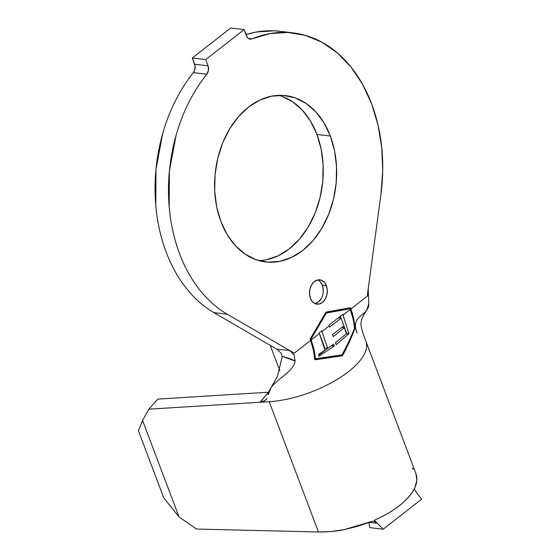 <?xml version="1.0" encoding="UTF-8"?>
<svg xmlns="http://www.w3.org/2000/svg" width="560" height="560" viewBox="0 0 560 560"><rect width="100%" height="100%" fill="white"/><g stroke="black" fill="none" stroke-linecap="round" stroke-linejoin="round"><path stroke-width="0.84" d="M321.09 298.802L318.325 301.994L314.965 303.59A12.243 8.869 96.9 0 0 322.364 285.264L326.389 285.747A12.243 8.869 -83.1 0 1 325.556 298.48A12.243 8.869 -83.1 0 1 316.925 304.157A12.243 8.869 -83.1 0 1 310.387 298.249L312.515 301.784L315.532 303.828L318.983 304.073L322.35 302.477L325.108 299.292L326.844 294.994L327.299 290.234L326.389 285.747L324.261 282.212L321.244 280.168L317.793 279.923L314.426 281.512L311.668 284.704L309.932 289.002L309.484 293.762L310.387 298.249A12.243 8.869 -83.1 0 1 311.22 285.516A12.243 8.869 -83.1 0 1 319.858 279.839A12.243 8.869 -83.1 0 1 326.389 285.747L322.364 285.264A12.243 8.869 96.9 0 0 317.807 279.916M330.337 136.052A83.755 60.676 -83.1 0 1 324.66 223.139A83.755 60.676 -83.1 0 1 265.58 261.94A83.755 60.676 -83.1 0 1 220.885 221.529L227.22 234.696L235.417 245.714L245.161 254.156L256.067 259.707L267.736 262.15L279.699 261.387L291.508 257.446L302.701 250.488L312.858 240.772L321.58 228.676L328.538 214.662L333.466 199.269L336.168 183.085L336.539 166.74L334.572 150.857L330.337 136.052L324.002 122.885L315.805 111.867L306.061 103.418L295.148 97.867L283.486 95.431L271.523 96.194L259.714 100.128L248.514 107.086L238.364 116.802L229.635 128.905L222.677 142.919L217.756 158.312L215.054 174.489L214.683 190.834L216.65 206.717L220.885 221.529A83.755 60.676 -83.1 0 1 226.562 134.435A83.755 60.676 -83.1 0 1 285.642 95.634A83.755 60.676 -83.1 0 1 330.337 136.052L316.925 134.428L330.337 136.052M258.937 260.617A83.755 60.676 96.9 0 0 316.925 134.428L310.59 121.268L302.393 110.243L292.649 101.801L281.743 96.25M293.209 32.9A146.944 106.442 -83.1 0 0 252.042 38.871A6.86 4.97 -83.1 0 1 250.124 39.151A6.86 4.97 -83.1 0 1 246.463 35.84L244.111 29.617L205.709 59.612L192.297 57.995L205.709 59.612L208.061 65.835L194.649 64.218L192.297 57.995L230.699 28L244.111 29.617L247.436 37.569L248.794 38.724L250.39 39.172L252.042 38.871L248.325 38.423L252.042 38.871L269.703 33.642L287.525 32.431L305.018 35.273L321.692 42.091L337.092 52.689L350.791 66.787L362.411 83.986L371.623 103.81A146.944 106.442 -83.1 0 1 380.94 194.278L368.193 289.03L380.94 194.278L382.711 170.751L381.724 147.434L377.993 124.922L371.623 103.81A146.944 106.442 -83.1 0 0 293.209 32.9L279.797 31.283A146.944 106.442 96.9 0 0 245.987 34.58L256.291 32.025L274.113 30.814L280.126 31.325M329.679 327.047L329.238 325.878L321.909 331.604L327.747 348.369L333.592 344.197L334.292 346.08L318.983 356.216L318.598 354.361L324.954 350.259L319.431 333.543L311.227 339.948L314.09 349.566L315.546 358.75L342.125 354.816L348.901 341.523L354.592 328.258L353.136 319.088L350.266 309.456L343.049 315.091L348.985 333.676L336.147 344.645L335.433 342.727L346.339 333.711L344.4 327.677L333.256 336.574L332.542 334.67L343.777 325.787L341.075 318.185L329.679 327.047L341.075 318.185L343.777 325.787L332.542 334.67L333.256 336.574L344.4 327.677L346.339 333.711L335.433 342.727L336.147 344.645L348.985 333.676L342.783 314.377L328.958 325.136L329.238 325.878L321.909 331.604L321.636 330.883L319.158 332.815L319.431 333.543L311.227 339.948L310.961 339.241L326.34 313.033L350 308.749L350.266 309.456L343.049 315.091L342.783 314.377L328.958 325.136L329.679 327.047M414.659 488.537L416.829 480.186L415.947 473.662L365.953 341.334A69.552 28.042 159.3 0 1 338.59 378.553A69.552 28.042 159.3 0 1 269.227 401.695A69.552 28.042 -20.7 0 0 336.532 379.813A69.552 28.042 -20.7 0 0 366.513 343.385M413.378 469.126L412.391 467.992M371.07 521.619L344.323 529.599C336.378 531.272 327.754 532.07 318.465 532L269.227 401.695L259.987 402.269L269.227 401.695L318.465 532L196.448 529.039L178.997 516.859L163.821 497.98L138.439 430.815L142.562 420.448L138.439 430.815L163.821 497.98L178.997 516.859L142.562 420.448L148.848 409.178L259.987 402.269L148.848 409.178L157.773 399.098L268.471 392.217L157.773 399.098L148.848 409.178L142.562 420.448L178.997 516.859L196.448 529.039L318.465 532L331.016 531.538L344.323 529.599L357.84 526.253L372.68 521.248M266.301 399.35L264.999 400.561L259.987 402.269L268.758 392.196M365.932 341.299A69.552 28.042 159.3 0 1 365.953 341.334C363.713 335.678 362.166 330.939 361.319 327.11C360.78 322.539 360.08 320.25 366.835 310.051L368.823 303.471L368.193 289.03L367.234 296.212L350.91 308.959L350.434 307.699L325.99 312.123L310.107 339.192L310.583 340.445L294.259 353.192L289.548 350.455L276.787 349.216L213.913 312.627L227.318 314.244L289.548 350.455L276.787 349.216L213.913 312.627L227.318 314.244A146.944 106.442 -83.1 0 1 206.787 74.214L193.382 72.597A146.944 106.442 96.9 0 0 213.913 312.627C205.996 308.021 198.688 302.113 191.989 294.91C185.29 287.7 179.41 279.412 174.335 270.039C169.26 260.666 165.151 250.495 162.015 239.533C158.872 228.564 156.793 217.133 155.778 205.233L156.002 169.239L162.673 133.721C165.956 122.143 170.198 111.181 175.392 100.842C180.586 90.496 186.585 81.081 193.382 72.597L194.46 70.763L195.132 66.332L192.297 57.995L230.699 28L244.111 29.617L205.709 59.612L208.061 65.835A6.86 4.97 -83.1 0 1 206.787 74.214L208.474 70.21L208.061 65.835L194.649 64.218A6.86 4.97 96.9 0 1 193.382 72.597L206.787 74.214C199.997 82.698 193.998 92.113 188.804 102.459C183.603 112.798 179.368 123.76 176.085 135.338L169.407 170.856L169.183 206.85C170.205 218.75 172.284 230.181 175.42 241.15C178.563 252.112 182.672 262.283 187.74 271.656C192.815 281.029 198.702 289.317 205.401 296.527C212.1 303.73 219.401 309.638 227.318 314.244L289.548 350.455L294.077 354.921L295.148 361.011C292.565 359.548 288.267 357.994 282.24 356.342L277.557 376.103L282.24 356.342L280.707 352.786L276.997 349.335L280.707 352.786L282.24 356.342L295.148 361.011C292.761 374.486 269.661 380.996 268.212 394.786L271.04 387.695L277.557 376.103M266.287 259.77L278.096 255.829L289.296 248.871L299.446 239.155L308.175 227.059L315.133 213.045L320.054 197.645L322.756 181.468L323.127 165.123L321.16 149.24L316.925 134.428A83.755 60.676 96.9 0 0 278.873 95.34M368.06 295.029L368.193 289.03L367.234 296.212L350.91 308.959L353.78 318.85L355.11 328.272L349.412 341.978L342.468 355.733L317.233 359.429M329.105 357.833L314.79 359.765L313.453 350.336L310.583 340.445L294.259 353.192L289.548 350.455L293.118 353.556M313.726 351.876L313.432 350.252M267.064 398.3L264.572 400.848L261.009 402.157M368.823 303.471C369.026 316.708 349.923 314.23 357.056 333.102M399.189 505.834C406.042 500.493 410.998 494.963 414.057 489.244L421.561 499.226L414.057 489.244C407.414 501.025 394.184 511.357 374.374 520.233C384.083 515.984 392.357 511.182 399.189 505.834M374.297 521.402L376.684 523.201L374.374 520.233L376.649 523.194M414.561 489.916L414.988 487.305C417.102 482.622 417.417 478.072 415.947 473.662M270.249 345.408L279.86 370.832L270.249 345.408M259.987 402.269L268.471 392.217M383.159 529.221L421.561 499.226L383.159 529.221L374.374 520.233L383.159 529.221L369.747 527.604L368.921 522.473L369.747 527.604L383.159 529.221M373.786 522.949L368.886 522.256M372.61 521.255L375.193 521.766M376.628 523.11L374.549 523.005M310.583 340.445L310.107 339.192L325.99 312.123L350.434 307.699L352.597 313.971M355.117 328.272L354.585 328.209L355.117 328.272L349.412 341.978M353.78 318.85L354.795 325.927M346.213 348.845L342.468 355.733L339.178 355.334L342.468 355.733L336 356.818M314.755 359.534L330.617 356.664L314.755 359.534M314.79 359.765L314.468 357.413M322.399 357.805L315.546 358.75L314.09 349.566L310.961 339.241L326.34 313.033L325.514 312.935L350 308.749L346.773 308.364L350 308.749L353.157 319.179M354.116 324.996L354.592 328.258L351.743 334.887M348.929 341.453L342.125 354.816L329.161 356.874M315.546 358.75L314.629 358.638L315.546 358.75M310.961 339.241L310.135 339.143L310.961 339.241M323.274 289.751L322.364 285.264L320.243 281.729M340.305 316.302L341.012 318.178L340.305 316.302M342.657 322.553L346.738 333.41L348.985 333.676L346.29 333.753L346.738 333.41L342.657 322.553M341.817 327.369L344.4 327.677L341.817 327.369M338.317 317.849L341.075 318.185L338.317 317.849M324.954 350.259L318.598 354.361L318.983 356.216L334.292 346.08L331.471 345.744L334.292 346.08L333.592 344.197L327.747 348.369L324.877 348.019L327.747 348.369L321.636 330.883L319.158 332.815L323.708 346.108M327.607 348.348L318.773 355.222L327.607 348.348M319.158 332.815L324.877 348.019L319.158 332.815M293.846 354.55L294.077 354.921"/></g></svg>
